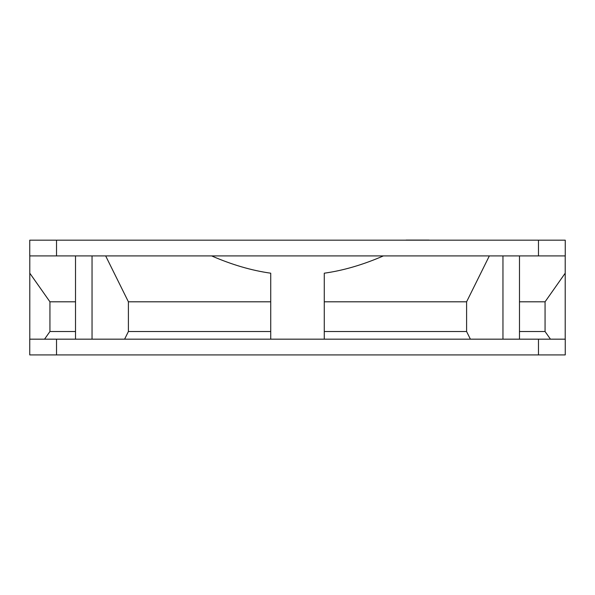 <?xml version="1.0" encoding="UTF-8"?>
<svg xmlns="http://www.w3.org/2000/svg" width="595" height="595" viewBox="0 0 595 595"><rect width="100%" height="100%" fill="white"/><g stroke="black" fill="none" stroke-linecap="round" stroke-linejoin="round"><path stroke-width="0.89" d="M565.205 338.741L565.205 256.445M550.449 339.172L545.065 331.519L545.065 301.806L565.205 273.194L565.205 339.172M519.48 301.806L545.065 301.806M519.48 331.519L545.065 331.519M470.392 339.172L466.599 331.519L466.599 301.806L489.335 255.917M324.275 331.519L466.599 331.519M324.275 301.806L466.599 301.806M383.366 255.917C363.01 264.775 343.315 270.532 324.275 273.194L324.275 339.172M211.634 255.917C231.991 264.775 251.685 270.532 270.725 273.194L270.725 339.172M105.665 255.917L128.401 301.806L270.725 301.806M128.401 301.806L128.401 331.519L270.725 331.519M128.401 331.519L124.608 339.172M29.795 255.917L29.795 273.194L49.935 301.806L49.935 331.519L44.551 339.172M49.935 331.519L75.52 331.519M49.935 301.806L75.52 301.806M29.795 273.194L29.795 339.172M29.75 339.172L565.25 339.172L565.25 354.918L29.75 354.918L29.75 339.172M565.205 273.194L565.205 255.917M538.475 255.917L565.25 255.917L565.25 240.172L538.475 240.172L538.475 255.917L29.75 255.917L29.75 240.172L538.475 240.172M406.08 240.172L377.84 240.172M546.574 240.172L429.099 240.172M429.099 240.083L406.08 240.083M502.961 339.172L502.961 255.917M92.039 339.172L92.039 255.917M56.525 339.172L56.525 354.918M538.475 339.172L538.475 354.918M56.525 240.172L56.525 255.917M519.48 339.172L519.48 255.917M75.52 339.172L75.52 255.917"/></g></svg>
